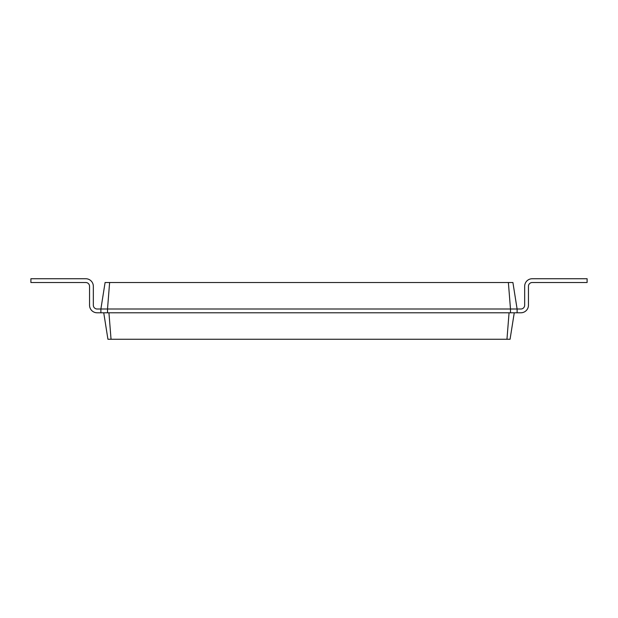 <?xml version="1.0" encoding="UTF-8"?>
<svg xmlns="http://www.w3.org/2000/svg" width="618" height="618" viewBox="0 0 618 618"><rect width="100%" height="100%" fill="white"/><g stroke="black" fill="none" stroke-linecap="round" stroke-linejoin="round"><path stroke-width="0.93" d="M520.889 309A3.785 3.785 0 0 0 524.667 305.215A3.785 3.785 0 0 1 520.889 309A3.785 3.785 0 0 0 524.667 305.215A3.785 3.785 0 0 1 520.889 309A3.785 3.785 0 0 0 524.667 305.215A3.785 3.785 0 0 1 520.889 309A3.785 3.785 0 0 0 524.667 305.215A3.785 3.785 0 0 1 520.889 309A3.785 3.785 0 0 0 524.667 305.215A3.785 3.785 0 0 1 520.889 309A3.785 3.785 0 0 0 524.667 305.215A3.785 3.785 0 0 1 520.889 309A3.785 3.785 0 0 0 524.667 305.215A3.785 3.785 0 0 1 520.889 309A3.785 3.785 0 0 0 524.667 305.215A3.785 3.785 0 0 1 520.889 309A3.785 3.785 0 0 0 524.667 305.215L524.667 286.296A7.571 7.571 0 0 1 532.237 278.733L587.1 278.733L587.1 282.511L532.237 282.511A3.785 3.785 0 0 0 528.452 286.296L528.452 305.215A7.571 7.571 0 0 1 520.889 312.785L517.104 312.785L517.104 309L520.889 309A3.785 3.785 0 0 0 524.667 305.215L524.667 286.296M109.618 282.511L107.517 309L100.896 309L105.091 282.511L512.909 282.511L517.104 309L510.483 309L510.483 312.785L517.104 312.785M508.382 282.511L510.483 309L107.517 309L107.517 312.785L510.483 312.785M514.261 312.785L510.066 339.267L506.961 339.267L509.062 312.785M532.237 282.511A3.785 3.785 0 0 0 528.452 286.296A3.785 3.785 0 0 1 532.237 282.511A3.785 3.785 0 0 0 528.452 286.296A3.785 3.785 0 0 1 532.237 282.511A3.785 3.785 0 0 0 528.452 286.296A3.785 3.785 0 0 1 532.237 282.511A3.785 3.785 0 0 0 528.452 286.296A3.785 3.785 0 0 1 532.237 282.511A3.785 3.785 0 0 0 528.452 286.296A3.785 3.785 0 0 1 532.237 282.511A3.785 3.785 0 0 0 528.452 286.296A3.785 3.785 0 0 1 532.237 282.511A3.785 3.785 0 0 0 528.452 286.296A3.785 3.785 0 0 1 532.237 282.511A3.785 3.785 0 0 0 528.452 286.296A3.785 3.785 0 0 1 532.237 282.511A3.785 3.785 0 0 0 528.452 286.296L528.452 305.215M103.739 312.785L107.934 339.267L506.961 339.267M97.111 309A3.785 3.785 0 0 1 93.333 305.215A3.785 3.785 0 0 0 97.111 309A3.785 3.785 0 0 1 93.333 305.215A3.785 3.785 0 0 0 97.111 309A3.785 3.785 0 0 1 93.333 305.215A3.785 3.785 0 0 0 97.111 309A3.785 3.785 0 0 1 93.333 305.215A3.785 3.785 0 0 0 97.111 309A3.785 3.785 0 0 1 93.333 305.215A3.785 3.785 0 0 0 97.111 309A3.785 3.785 0 0 1 93.333 305.215A3.785 3.785 0 0 0 97.111 309A3.785 3.785 0 0 1 93.333 305.215A3.785 3.785 0 0 0 97.111 309A3.785 3.785 0 0 1 93.333 305.215A3.785 3.785 0 0 0 97.111 309A3.785 3.785 0 0 1 93.333 305.215A3.785 3.785 0 0 0 97.111 309L100.896 309L100.896 312.785L107.517 312.785M108.938 312.785L111.039 339.267M93.333 286.296L93.333 305.215L93.333 286.296A7.571 7.571 0 0 0 85.763 278.733L30.9 278.733L30.9 282.511L85.763 282.511A3.785 3.785 0 0 1 89.548 286.296L89.548 305.215A7.571 7.571 0 0 0 97.111 312.785L100.896 312.785M85.763 282.511A3.785 3.785 0 0 1 89.548 286.296A3.785 3.785 0 0 0 85.763 282.511A3.785 3.785 0 0 1 89.548 286.296A3.785 3.785 0 0 0 85.763 282.511A3.785 3.785 0 0 1 89.548 286.296A3.785 3.785 0 0 0 85.763 282.511A3.785 3.785 0 0 1 89.548 286.296A3.785 3.785 0 0 0 85.763 282.511A3.785 3.785 0 0 1 89.548 286.296A3.785 3.785 0 0 0 85.763 282.511A3.785 3.785 0 0 1 89.548 286.296A3.785 3.785 0 0 0 85.763 282.511A3.785 3.785 0 0 1 89.548 286.296A3.785 3.785 0 0 0 85.763 282.511A3.785 3.785 0 0 1 89.548 286.296A3.785 3.785 0 0 0 85.763 282.511A3.785 3.785 0 0 1 89.548 286.296L89.548 305.215"/></g></svg>

